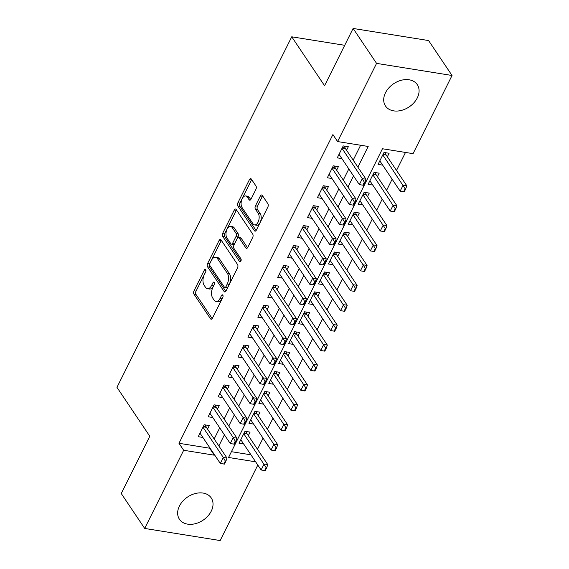 <?xml version="1.0" encoding="UTF-8"?>
<svg xmlns="http://www.w3.org/2000/svg" width="569" height="569" viewBox="0 0 569 569"><rect width="100%" height="100%" fill="white"/><g stroke="black" fill="none" stroke-linecap="round" stroke-linejoin="round"><path stroke-width="0.85" d="M205.694 269.614A1.686 0.91 -80.9 0 0 205.281 269.315A1.686 0.91 -80.9 0 0 204.371 270.019L194.015 290.795A2.411 1.302 -80.9 0 0 193.958 294.123L210.53 318.811A2.411 1.302 -80.9 0 0 211.12 319.23A2.411 1.302 -80.9 0 0 212.422 318.227L222.785 297.452A1.686 0.91 -80.9 0 0 222.82 295.126A1.686 0.91 -80.9 0 0 222.401 294.827A1.686 0.91 -80.9 0 0 221.49 295.531L220.153 298.22A7.71 4.168 -80.9 0 1 215.985 301.442A7.71 4.168 -80.9 0 1 214.086 300.091L212.706 298.028A7.71 4.168 -80.9 0 1 212.877 287.388L214.221 284.699A1.686 0.91 -80.9 0 0 214.257 282.366A1.686 0.91 -80.9 0 0 213.844 282.075A1.686 0.91 -80.9 0 0 212.934 282.779L211.59 285.467A7.71 4.168 -80.9 0 1 207.422 288.689A7.71 4.168 -80.9 0 1 205.523 287.331L204.143 285.275A7.71 4.168 -80.9 0 1 204.314 274.628L205.658 271.939A1.686 0.91 -80.9 0 0 205.694 269.614M417.297 97.875A19.147 13.941 -33.9 0 1 401.401 110.407A19.147 13.941 -33.9 0 1 385.49 105.998A19.147 13.941 -33.9 0 1 385.483 92.775A19.147 13.941 -33.9 0 1 401.38 80.243A19.147 13.941 -33.9 0 1 417.29 84.653A19.147 13.941 -33.9 0 1 417.297 97.875M211.248 511.154A19.147 13.941 -33.9 0 1 195.352 523.686A19.147 13.941 -33.9 0 1 179.441 519.277A19.147 13.941 -33.9 0 1 179.427 506.054A19.147 13.941 -33.9 0 1 195.323 493.522A19.147 13.941 -33.9 0 1 211.234 497.932A19.147 13.941 -33.9 0 1 211.248 511.154M255.915 189.321A2.411 1.302 -80.9 0 0 255.972 185.992L251.32 179.071A2.411 1.302 -80.9 0 0 250.73 178.645A2.411 1.302 -80.9 0 0 249.428 179.655L237.92 202.72A2.411 1.302 -80.9 0 0 237.87 206.049L254.443 230.737A2.411 1.302 -80.9 0 0 255.033 231.156A2.411 1.302 -80.9 0 0 256.334 230.153L267.835 207.08A2.411 1.302 -80.9 0 0 267.892 203.759L262.273 195.387A2.411 1.302 -80.9 0 0 261.683 194.968A2.411 1.302 -80.9 0 0 260.382 195.971L255.46 205.843A2.411 1.302 -80.9 0 0 255.403 209.172L258.191 213.325A6.444 3.485 -80.9 0 1 258.639 220.736A6.444 3.485 -80.9 0 1 254.563 224.919A6.444 3.485 -80.9 0 1 252.977 223.781L242.067 207.529A6.444 3.485 -80.9 0 1 241.619 200.11A6.444 3.485 -80.9 0 1 245.694 195.935A6.444 3.485 -80.9 0 1 247.28 197.066L249.101 199.776A2.411 1.302 -80.9 0 0 249.691 200.203A2.411 1.302 -80.9 0 0 250.993 199.193L255.915 189.321M257.807 465.051L220.16 540.55L144.69 528.445L121.247 493.515L149.796 436.252L116.965 387.347L291.741 36.807L324.565 85.713L353.114 28.45L376.564 63.379L452.035 75.485L413.058 153.658L382.46 148.751L228.546 457.469L255.63 461.815M144.69 528.445L183.666 450.271L214.264 455.179L214.485 454.745M357.88 167.13L368.186 146.461L337.588 141.56L332.901 134.569L178.979 443.287L183.666 450.271M337.588 141.56L376.564 63.379M221.007 239.869A2.411 1.302 -80.9 0 0 220.416 239.442A2.411 1.302 -80.9 0 0 219.108 240.452L207.607 263.518A2.411 1.302 -80.9 0 0 207.557 266.847L224.129 291.534A2.411 1.302 -80.9 0 0 224.719 291.961A2.411 1.302 -80.9 0 0 226.021 290.951L237.522 267.885A2.411 1.302 -80.9 0 0 237.579 264.557L221.007 239.869M222.763 233.119L234.272 210.053A2.411 1.302 -80.9 0 1 235.573 209.043A2.411 1.302 -80.9 0 1 236.163 209.47L252.736 234.158A2.411 1.302 -80.9 0 1 252.679 237.486L247.757 247.359A2.411 1.302 -80.9 0 1 246.455 248.361A2.411 1.302 -80.9 0 1 245.865 247.942L239.144 237.927A2.411 1.302 -80.9 0 0 238.546 237.501A2.411 1.302 -80.9 0 0 237.245 238.511L233.98 245.061A2.411 1.302 -80.9 0 0 233.93 248.39L240.922 258.81A1.686 0.91 -80.9 0 1 241.043 260.751A1.686 0.91 -80.9 0 1 239.976 261.847A1.686 0.91 -80.9 0 1 239.563 261.548L222.714 236.448A2.411 1.302 -80.9 0 1 222.763 233.119L224.805 233.446L236.306 210.381L234.272 210.053M387.354 156.795L389.111 153.267L384.011 152.449L378.058 164.398L382.688 165.138M377.418 176.717L379.182 173.182L374.082 172.364L368.122 184.313L372.752 185.06M367.489 196.632L369.253 193.097L364.153 192.279L358.193 204.228L362.823 204.975M357.56 216.547L359.324 213.019L354.224 212.201L348.264 224.15L352.894 224.89M347.631 236.462L349.387 232.934L344.295 232.116L338.335 244.065L342.965 244.805M337.702 256.384L339.458 252.849L334.359 252.031L328.405 263.98L333.036 264.727M327.772 276.299L329.529 272.764L324.43 271.946L318.469 283.903L323.107 284.642M317.836 296.214L319.6 292.686L314.501 291.869L308.54 303.818L313.17 304.557M307.907 316.136L309.671 312.601L304.571 311.784L298.611 323.733L303.241 324.479M297.978 336.051L299.742 332.516L294.642 331.699L288.682 343.655L293.312 344.394M288.049 355.966L289.806 352.439L284.706 351.621L278.753 363.57L283.383 364.309M278.12 375.889L279.877 372.354L274.777 371.536L268.824 383.485L273.454 384.231M268.184 395.804L269.948 392.269L264.848 391.451L258.888 403.4L263.518 404.146M258.255 415.719L260.019 412.191L254.919 411.373L248.959 423.322L253.589 424.061M207.536 429.097L209.292 425.562L204.193 424.744L198.232 436.693L202.87 437.44M217.465 409.175L219.221 405.647L214.122 404.829L208.169 416.778L212.799 417.518M227.394 389.26L229.151 385.725L224.058 384.907L218.098 396.863L222.728 397.603M237.323 369.345L239.087 365.81L233.987 364.992L228.027 376.941L232.657 377.688M247.252 349.423L249.016 345.895L243.916 345.077L237.956 357.026L242.586 357.766M257.181 329.508L258.945 325.973L253.845 325.162L247.885 337.111L252.515 337.851M267.117 309.593L268.874 306.058L263.774 305.24L257.821 317.189L262.451 317.936M277.046 289.678L278.803 286.143L273.703 285.325L267.75 297.274L272.38 298.021M286.975 269.756L288.739 266.228L283.639 265.41L277.679 277.359L282.309 278.099M296.904 249.841L298.668 246.306L293.568 245.488L287.608 257.444L292.238 258.184M306.833 229.926L308.597 226.391L303.497 225.573L297.537 237.522L302.167 238.269M316.762 210.004L318.526 206.476L313.427 205.658L307.466 217.607L312.097 218.347M326.698 190.089L328.455 186.554L323.356 185.736L317.402 197.692L322.033 198.432M336.628 170.174L338.384 166.639L333.285 165.821L327.331 177.77L331.962 178.517M178.979 443.287L209.577 448.194L209.79 447.753M214.172 438.976L219.726 427.838M224.101 419.061L229.656 407.923M234.03 399.146L239.585 388.001M243.959 379.231L249.514 368.086M253.888 359.309L259.443 348.171M263.817 339.394L269.372 328.256M273.753 319.479L279.308 308.334M283.682 299.557L289.237 288.419M293.611 279.642L299.166 268.504M303.54 259.727L309.095 248.582M313.469 239.812L319.024 228.667M323.398 219.89L328.953 208.752M333.334 199.975L338.889 188.837M343.263 180.06L348.818 168.915M353.193 160.138L360.618 145.251M346.557 150.252L348.32 146.724L343.221 145.906L337.261 157.855L341.891 158.595M257.494 449.29L263.049 438.144M267.423 429.375L272.978 418.229M277.352 409.452L282.907 398.314M287.281 389.537L292.836 378.392M297.21 369.622L302.765 358.477M307.139 349.7L312.694 338.562M317.075 329.785L322.63 318.647M327.004 309.87L332.559 298.725M336.933 289.948L342.488 278.81M346.862 270.033L352.417 258.895M356.791 250.118L362.346 238.973M366.721 230.203L372.275 219.058M376.657 210.281L382.212 199.143M386.586 190.366L392.141 179.228M396.515 170.451L405.491 152.449M231.419 451.694L250.943 454.823M248.326 435.634L250.09 432.106L244.99 431.288L239.03 443.237L243.66 443.976M344.714 45.3L291.741 36.807M353.114 28.45L428.585 40.555L452.035 75.485M218.859 445.968L224.414 434.823M228.788 426.046L234.343 414.908M238.717 406.131L244.272 394.993M248.646 386.216L254.201 375.071M258.582 366.301L264.137 355.156M268.511 346.379L274.066 335.241M278.44 326.464L283.995 315.326M288.369 306.549L293.924 295.403M298.298 286.627L303.853 275.488M308.227 266.712L313.782 255.573M318.163 246.797L323.718 235.651M328.093 226.882L333.647 215.736M338.022 206.96L343.576 195.821M347.951 187.045L353.505 175.899M209.577 448.194L214.264 455.179M207.422 288.689L209.463 289.016A7.71 4.168 -80.9 0 0 213.631 285.794L211.59 285.467M214.385 284.287L213.631 285.794M215.985 301.442L218.027 301.769A7.71 4.168 -80.9 0 0 222.195 298.547L220.153 298.22M222.941 297.039L222.195 298.547M205.822 271.527L196.049 291.122A2.411 1.302 -80.9 0 0 195.999 294.45L212.209 318.597M221.369 240.41A2.411 1.302 -80.9 0 0 221.149 240.779L209.648 263.845A2.411 1.302 -80.9 0 0 209.598 267.174L225.808 291.321M209.968 263.291A1.686 0.91 -80.9 0 0 209.933 265.616L224.478 287.288A1.686 0.91 -80.9 0 0 224.897 287.587A1.686 0.91 -80.9 0 0 225.808 286.883L227.216 284.045A7.71 4.168 -80.9 0 0 227.394 273.404L217.45 258.589A7.71 4.168 -80.9 0 0 215.551 257.231A7.71 4.168 -80.9 0 0 211.383 260.46L209.968 263.291M224.897 287.587L226.931 287.914A1.686 0.91 -80.9 0 0 227.849 287.21L225.808 286.883M215.551 257.231L217.593 257.558A7.71 4.168 -80.9 0 1 219.492 258.916L229.435 273.732A7.71 4.168 -80.9 0 1 229.257 284.372L227.849 287.21M236.526 210.011A2.411 1.302 -80.9 0 0 236.306 210.381M247.543 247.728L241.185 238.255A2.411 1.302 -80.9 0 0 240.587 237.828L238.546 237.501M240.972 260.943L224.755 236.775L222.714 236.448M232.166 227.536A6.444 3.485 -80.9 0 0 230.58 226.405A6.444 3.485 -80.9 0 0 226.505 230.58A6.444 3.485 -80.9 0 0 226.953 237.998L230.801 243.724A2.411 1.302 -80.9 0 0 231.391 244.151A2.411 1.302 -80.9 0 0 232.693 243.141L235.957 236.59A2.411 1.302 -80.9 0 0 236.014 233.262L232.166 227.536L234.208 227.863A6.444 3.485 -80.9 0 0 232.621 226.732L230.58 226.405M231.391 244.151L233.432 244.478A2.411 1.302 -80.9 0 0 234.734 243.468L232.693 243.141M234.208 227.863L238.055 233.589A2.411 1.302 -80.9 0 1 237.998 236.917L234.734 243.468M224.805 233.446A2.411 1.302 -80.9 0 0 224.755 236.775M245.694 195.935L247.735 196.262A6.444 3.485 -80.9 0 1 249.322 197.393L250.773 199.563M254.563 224.919L256.598 225.246A6.444 3.485 -80.9 0 0 260.68 221.064A6.444 3.485 -80.9 0 0 260.232 213.645L258.191 213.325M262.636 195.928A2.411 1.302 -80.9 0 0 262.423 196.298L257.501 206.17A2.411 1.302 -80.9 0 0 257.444 209.499L260.232 213.645M251.683 179.612A2.411 1.302 -80.9 0 0 251.462 179.982L239.962 203.048A2.411 1.302 -80.9 0 0 239.912 206.376L256.121 230.523M240.794 439.702L261.121 469.987L264.094 464.012L267.771 464.603L247.131 433.863A2.454 1.323 99.1 0 1 246.896 433.343L246.334 431.501M266.1 467.569L264.613 470.556L265.225 470.655L266.712 467.668L266.1 467.569L243.774 433.727M261.121 469.987L264.613 470.556M266.712 467.668L267.771 464.603M223.816 464.012L224.428 464.112L225.921 461.125L225.31 461.025L223.816 464.012L220.324 463.443L199.996 433.165M202.977 427.184L223.304 457.469L226.974 458.059L225.921 461.125M205.537 424.958L206.099 426.8A2.454 1.323 -80.9 0 0 206.341 427.319L226.974 458.059M220.324 463.443L223.304 457.469L225.31 461.025M250.723 419.787L271.05 450.072L274.03 444.097L277.7 444.681L257.067 413.94A2.454 1.323 99.1 0 1 256.825 413.428L256.263 411.586M276.029 447.647L274.543 450.634L275.154 450.733L276.641 447.746L276.029 447.647L253.703 413.812M271.05 450.072L274.543 450.634M276.641 447.746L277.7 444.681M260.652 399.872L280.979 430.15L283.959 424.175L287.63 424.766L266.996 394.025A2.454 1.323 99.1 0 1 266.754 393.506L266.192 391.671M285.965 427.732L284.472 430.719L285.083 430.818L286.577 427.831L285.965 427.732L263.632 393.897M280.979 430.15L284.472 430.719M286.577 427.831L287.63 424.766M270.581 379.957L290.908 410.235L293.889 404.26L297.559 404.851L276.925 374.11A2.454 1.323 99.1 0 1 276.69 373.591L276.121 371.749M295.894 407.817L294.401 410.804L295.012 410.903L296.506 407.916L295.894 407.817L273.561 373.975M290.908 410.235L294.401 410.804M296.506 407.916L297.559 404.851M280.51 360.035L300.837 390.32L303.818 384.345L307.488 384.929L286.854 354.188A2.454 1.323 99.1 0 1 286.62 353.676L286.051 351.834M305.823 387.902L304.337 390.889L304.948 390.981L306.435 387.994L305.823 387.902L283.49 354.06M300.837 390.32L304.337 390.889M306.435 387.994L307.488 384.929M233.745 444.097L234.357 444.19L235.851 441.203L235.239 441.11L233.745 444.097L230.253 443.528L209.925 413.243M212.906 407.269L233.233 437.554L236.903 438.137L235.851 441.203M215.466 405.043L216.035 406.885A2.454 1.323 -80.9 0 0 216.27 407.397L236.903 438.137M230.253 443.528L233.233 437.554L235.239 441.11M243.681 424.175L244.293 424.275L245.78 421.288L245.168 421.188L243.681 424.175L240.182 423.606L219.854 393.328M222.835 387.354L243.162 417.632L246.832 418.222L245.78 421.288M225.395 385.128L225.964 386.963A2.454 1.323 -80.9 0 0 226.199 387.482L246.832 418.222M240.182 423.606L243.162 417.632L245.168 421.188M253.61 404.26L254.222 404.36L255.709 401.373L255.097 401.273L253.61 404.26L250.118 403.691L229.791 373.413M232.764 367.439L253.091 397.717L256.768 398.307L255.709 401.373M235.331 365.206L235.893 367.048A2.454 1.323 -80.9 0 0 236.128 367.567L256.768 398.307M250.118 403.691L253.091 397.717L255.097 401.273M263.539 384.345L264.151 384.445L265.638 381.458L265.026 381.358L263.539 384.345L260.047 383.776L239.72 353.491M242.7 347.517L263.027 377.802L266.697 378.392L265.638 381.458M245.26 345.291L245.822 347.133A2.454 1.323 -80.9 0 0 246.064 347.652L266.697 378.392M260.047 383.776L263.027 377.802L265.026 381.358M290.446 340.12L310.766 370.398L313.747 364.423L317.424 365.014L296.783 334.273A2.454 1.323 99.1 0 1 296.549 333.754L295.987 331.919M315.752 367.979L314.266 370.967L314.877 371.066L316.364 368.079L315.752 367.979L293.419 334.145M310.766 370.398L314.266 370.967M316.364 368.079L317.424 365.014M273.469 364.423L274.08 364.523L275.574 361.535L274.962 361.436L273.469 364.423L269.976 363.861L249.649 333.576M252.629 327.602L272.956 357.887L276.626 358.47L275.574 361.535M255.189 325.376L255.751 327.218A2.454 1.323 -80.9 0 0 255.993 327.73L276.626 358.47M269.976 363.861L272.956 357.887L274.962 361.436M300.375 320.205L320.703 350.483L323.676 344.508L327.353 345.099L306.712 314.358A2.454 1.323 99.1 0 1 306.478 313.839L305.916 311.997M325.681 348.064L324.195 351.052L324.807 351.151L326.293 348.164L325.681 348.064L303.355 314.23M320.703 350.483L324.195 351.052M326.293 348.164L327.353 345.099M283.398 344.508L284.009 344.608L285.503 341.62L284.891 341.521L283.398 344.508L279.905 343.939L259.578 313.661M262.558 307.687L282.885 337.965L286.556 338.555L285.503 341.62M265.118 305.461L265.68 307.296A2.454 1.323 -80.9 0 0 265.922 307.815L286.556 338.555M279.905 343.939L282.885 337.965L284.891 341.521M310.304 300.283L330.632 330.568L333.612 324.593L337.282 325.184L316.649 294.443A2.454 1.323 99.1 0 1 316.407 293.924L315.845 292.082M335.61 328.149L334.124 331.137L334.736 331.236L336.229 328.242L335.61 328.149L313.284 294.308M330.632 330.568L334.124 331.137M336.229 328.242L337.282 325.184M293.327 324.593L293.938 324.693L295.432 321.705L294.82 321.606L293.327 324.593L289.834 324.024L269.507 293.739M272.487 287.765L292.815 318.05L296.485 318.64L295.432 321.705M275.047 285.538L275.616 287.381A2.454 1.323 -80.9 0 0 275.851 287.9L296.485 318.64M289.834 324.024L292.815 318.05L294.82 321.606M320.233 280.368L340.561 310.653L343.541 304.671L347.211 305.261L326.578 274.521A2.454 1.323 99.1 0 1 326.336 274.009L325.774 272.167M345.547 308.227L344.053 311.215L344.665 311.314L346.158 308.327L345.547 308.227L323.213 274.393M340.561 310.653L344.053 311.215M346.158 308.327L347.211 305.261M303.263 304.678L303.874 304.771L305.361 301.783L304.749 301.691L303.263 304.678L299.763 304.109L279.436 273.824M282.416 267.85L302.744 298.135L306.414 298.718L305.361 301.783M284.984 265.623L285.546 267.466A2.454 1.323 -80.9 0 0 285.78 267.978L306.414 298.718M299.763 304.109L302.744 298.135L304.749 301.691M330.162 260.453L350.49 290.731L353.47 284.756L357.14 285.346L336.507 254.606A2.454 1.323 99.1 0 1 336.272 254.087L335.703 252.245M355.476 288.312L353.982 291.3L354.594 291.399L356.087 288.412L355.476 288.312L333.142 254.478M350.49 290.731L353.982 291.3M356.087 288.412L357.14 285.346M340.091 240.531L360.419 270.816L363.399 264.841L367.069 265.431L346.436 234.691A2.454 1.323 99.1 0 1 346.201 234.172L345.639 232.33M365.405 268.397L363.918 271.385L364.53 271.484L366.016 268.497L365.405 268.397L343.071 234.556M360.419 270.816L363.918 271.385M366.016 268.497L367.069 265.431M350.027 220.616L370.355 250.901L373.328 244.926L377.005 245.509L356.365 214.769A2.454 1.323 99.1 0 1 356.13 214.257L355.568 212.415M375.334 248.482L373.847 251.47L374.459 251.562L375.945 248.575L375.334 248.482L353 214.641M370.355 250.901L373.847 251.47M375.945 248.575L377.005 245.509M359.957 200.701L380.284 230.978L383.264 225.004L386.934 225.594L366.301 194.854A2.454 1.323 99.1 0 1 366.059 194.335L365.497 192.5M385.263 228.56L383.776 231.547L384.388 231.647L385.874 228.66L385.263 228.56L362.937 194.726M380.284 230.978L383.776 231.547M385.874 228.66L386.934 225.594M369.886 180.786L390.213 211.063L393.193 205.089L396.863 205.679L376.23 174.939A2.454 1.323 99.1 0 1 375.988 174.42L375.426 172.578M395.199 208.645L393.705 211.632L394.317 211.732L395.811 208.745L395.199 208.645L372.866 174.804M390.213 211.063L393.705 211.632M395.811 208.745L396.863 205.679M313.192 284.756L313.803 284.856L315.29 281.868L314.678 281.769L313.192 284.756L309.7 284.187L289.372 253.909M292.345 247.935L312.673 278.213L316.35 278.803L315.29 281.868M294.913 245.708L295.475 247.543A2.454 1.323 -80.9 0 0 295.709 248.063L316.35 278.803M309.7 284.187L312.673 278.213L314.678 281.769M323.121 264.841L323.733 264.941L325.219 261.953L324.607 261.854L323.121 264.841L319.629 264.272L299.301 233.994M302.281 228.02L322.609 258.298L326.279 258.888L325.219 261.953M304.842 225.786L305.404 227.628A2.454 1.323 -80.9 0 0 305.645 228.148L326.279 258.888M319.629 264.272L322.609 258.298L324.607 261.854M333.05 244.926L333.662 245.026L335.155 242.031L334.544 241.939L333.05 244.926L329.558 244.357L309.23 214.072M312.21 208.098L332.538 238.383L336.208 238.973L335.155 242.031M314.771 205.871L315.333 207.713A2.454 1.323 -80.9 0 0 315.575 208.233L336.208 238.973M329.558 244.357L332.538 238.383L334.544 241.939M342.979 225.004L343.591 225.104L345.084 222.116L344.473 222.017L342.979 225.004L339.487 224.442L319.159 194.157M322.139 188.183L342.467 218.46L346.137 219.051L345.084 222.116M324.7 185.956L325.269 187.798A2.454 1.323 -80.9 0 0 325.504 188.311L346.137 219.051M339.487 224.442L342.467 218.46L344.473 222.017M352.908 205.089L353.527 205.189L355.013 202.201L354.402 202.102L352.908 205.089L349.416 204.52L329.088 174.242M332.068 168.268L352.396 198.545L356.066 199.136L355.013 202.201M334.629 166.034L335.198 167.876A2.454 1.323 -80.9 0 0 335.433 168.396L356.066 199.136M349.416 204.52L352.396 198.545L354.402 202.102M379.815 160.863L400.142 191.148L403.122 185.174L406.792 185.764L386.159 155.017A2.454 1.323 99.1 0 1 385.917 154.505L385.355 152.663M405.128 188.73L403.634 191.717L404.246 191.81L405.74 188.823L405.128 188.73L382.795 154.889M400.142 191.148L403.634 191.717M405.74 188.823L406.792 185.764M362.844 185.174L363.456 185.274L364.942 182.286L364.331 182.187L362.844 185.174L359.345 184.605L339.024 154.32M341.997 148.345L362.325 178.63L365.995 179.221L364.942 182.286M344.565 146.119L345.127 147.961A2.454 1.323 -80.9 0 0 345.362 148.481L365.995 179.221M359.345 184.605L362.325 178.63L364.331 182.187M205.928 270.275L204.371 270.019M223.048 295.78L221.49 295.531M214.485 283.028L212.934 282.779M211.817 319.017L210.53 318.811M195.999 294.45L193.958 294.123M196.049 291.122L194.015 290.795M225.416 291.741L224.129 291.534M209.598 267.174L207.557 266.847M209.648 263.845L207.607 263.518M221.149 240.779L219.108 240.452M229.257 284.372L227.216 284.045M229.435 273.732L227.394 273.404M219.492 258.916L217.45 258.589M247.152 248.148L245.865 247.942M241.185 238.255L239.144 237.927M240.459 261.69L239.563 261.548M237.998 236.917L235.957 236.59M238.055 233.589L236.014 233.262M250.388 199.982L249.101 199.776M249.322 197.393L247.28 197.066M257.444 209.499L255.403 209.172M257.501 206.17L255.46 205.843M262.423 196.298L260.382 195.971M255.73 230.943L254.443 230.737M239.912 206.376L237.87 206.049M239.962 203.048L237.92 202.72M251.462 179.982L249.428 179.655M246.896 433.343L244.179 432.909M247.131 433.863L243.959 433.35M203.161 426.807L206.341 427.319M203.389 426.366L206.099 426.8M256.825 413.428L254.108 412.987M257.067 413.94L253.888 413.435M266.754 393.506L264.044 393.072M266.996 394.025L263.817 393.513M276.69 373.591L273.974 373.157M276.925 374.11L273.753 373.598M286.62 353.676L283.903 353.235M286.854 354.188L283.682 353.683M213.098 406.892L216.27 407.397M213.318 406.451L216.035 406.885M223.027 386.977L226.199 387.482M223.247 386.529L225.964 386.963M232.956 367.055L236.128 367.567M233.176 366.614L235.893 367.048M242.885 347.14L246.064 347.652M243.105 346.699L245.822 347.133M296.549 333.754L293.832 333.32M296.783 334.273L293.611 333.768M252.814 327.225L255.993 327.73M253.034 326.777L255.751 327.218M306.478 313.839L303.761 313.405M306.712 314.358L303.54 313.846M262.75 307.303L265.922 307.815M262.97 306.862L265.68 307.296M316.407 293.924L313.69 293.49M316.649 294.443L313.469 293.931M272.679 287.388L275.851 287.9M272.9 286.947L275.616 287.381M326.336 274.009L323.626 273.568M326.578 274.521L323.405 274.016M282.608 267.473L285.78 267.978M282.829 267.025L285.546 267.466M336.272 254.087L333.555 253.653M336.507 254.606L333.334 254.094M346.201 234.172L343.484 233.738M346.436 234.691L343.263 234.179M356.13 214.257L353.413 213.816M356.365 214.769L353.193 214.264M366.059 194.335L363.342 193.901M366.301 194.854L363.122 194.342M375.988 174.42L373.271 173.986M376.23 174.939L373.051 174.427M292.537 247.558L295.709 248.063M292.758 247.11L295.475 247.543M302.466 227.636L305.645 228.148M302.687 227.195L305.404 227.628M312.395 207.721L315.575 208.233M312.623 207.28L315.333 207.713M322.331 187.806L325.504 188.311M322.552 187.357L325.269 187.798M332.26 167.883L335.433 168.396M332.481 167.442L335.198 167.876M385.917 154.505L383.207 154.071M386.159 155.017L382.987 154.512M342.189 147.968L345.362 148.481M342.41 147.527L345.127 147.961"/></g></svg>
